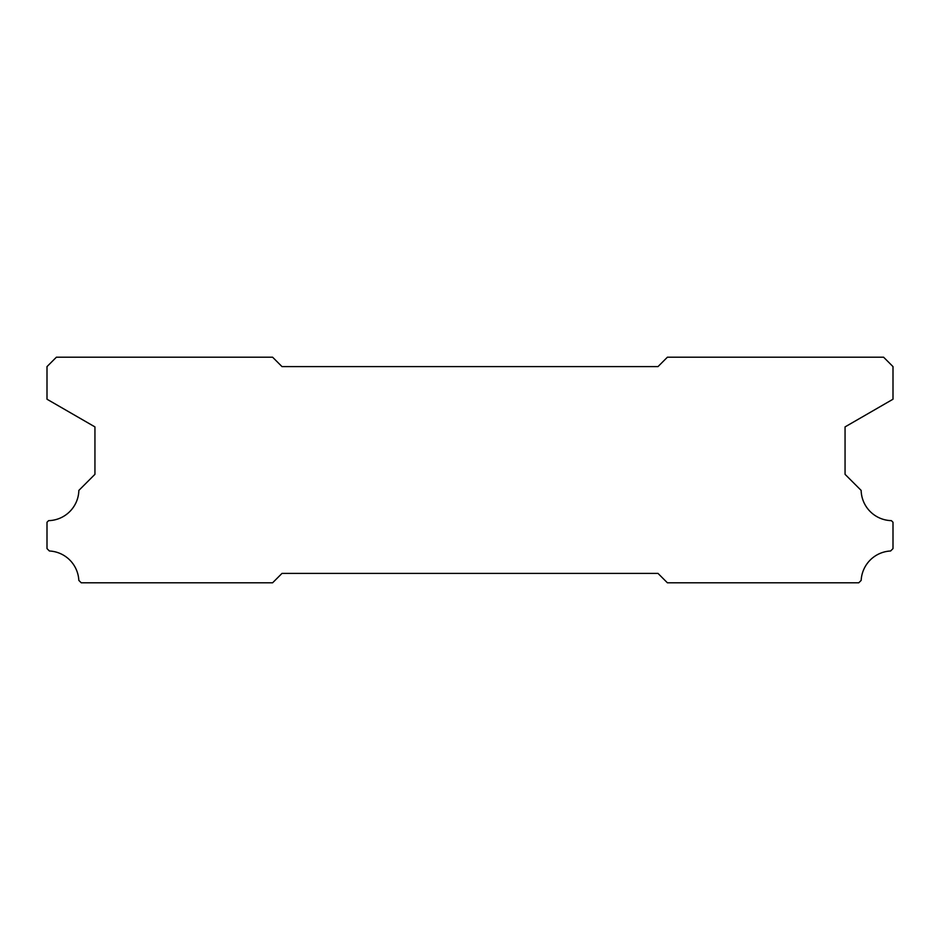 <?xml version="1.0" encoding="UTF-8"?>
<svg xmlns="http://www.w3.org/2000/svg" width="940" height="940" viewBox="0 0 940 940"><rect width="100%" height="100%" fill="white"/><g stroke="black" fill="none" stroke-linecap="round" stroke-linejoin="round"><path stroke-width="1.41" d="M658 366.6L282 366.6L272.6 357.2L56.4 357.2L47 366.6L47 399.218L94.94 426.901L94.94 474.324L78.854 490.41A31.02 31.02 0 0 1 48.622 520.643L47 522.264L47 548.596L49.397 550.993A31.02 31.02 0 0 1 78.831 580.391L81.24 582.8L272.6 582.8L282 573.4L658 573.4L667.4 582.8L858.761 582.8L861.169 580.391A31.02 31.02 0 0 1 890.603 550.993L893 548.596L893 522.264L891.379 520.643A31.02 31.02 0 0 1 861.146 490.41L845.06 474.324L845.06 426.901L893 399.218L893 366.6L883.6 357.2L667.4 357.2L658 366.6"/></g></svg>

